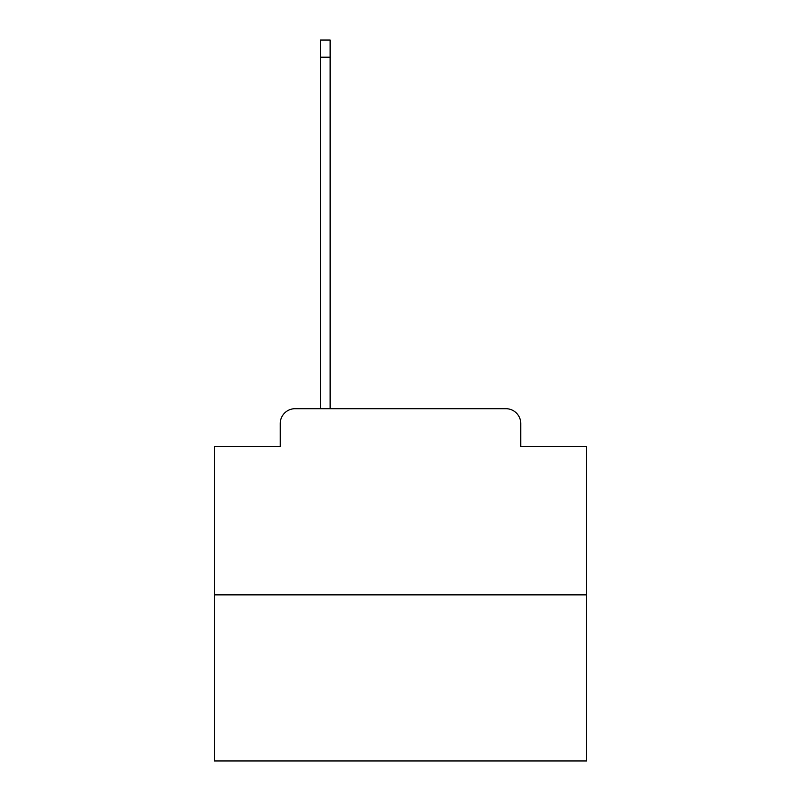 <?xml version="1.0" encoding="UTF-8"?>
<svg xmlns="http://www.w3.org/2000/svg" width="801" height="801" viewBox="0 0 801 801"><rect width="100%" height="100%" fill="white"/><g stroke="black" fill="none" stroke-linecap="round" stroke-linejoin="round"><path stroke-width="1.2" d="M280.23 423.589L280.23 446.678L280.23 423.589A14.899 14.899 0 0 1 295.118 408.69L320.44 408.69L320.44 40.05L330.122 40.05L330.122 57.181L320.44 57.181M586.682 594.873L214.318 594.873L214.318 760.95L586.682 760.95L586.682 446.678L520.77 446.678L520.77 423.589A14.899 14.899 0 0 0 505.882 408.69L295.118 408.69M214.318 594.873L214.318 446.678L280.23 446.678M330.122 57.181L330.122 408.69L342.407 408.69M458.593 408.69L505.882 408.69M520.77 446.678L520.77 423.589"/></g></svg>

